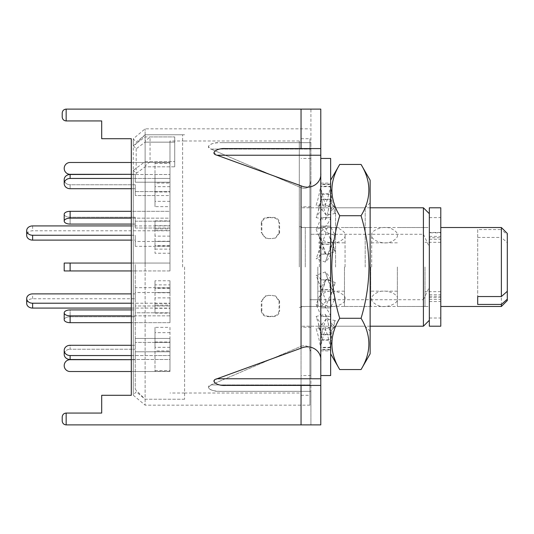 <?xml version="1.0" encoding="UTF-8"?>
<svg xmlns="http://www.w3.org/2000/svg" width="534" height="534" viewBox="0 0 534 534"><rect width="100%" height="100%" fill="white"/><g stroke="black" fill="none" stroke-linecap="round" stroke-linejoin="round"><path stroke-width="0.4" stroke-dasharray="2.67 2" d="M299.307 267L299.307 140.989L299.307 267M268.629 217.765C264.764 217.879 262.508 219.668 261.86 223.139L261.86 233.044L265.772 238.124L268.629 238.651L275.137 238.131L279.042 233.044L279.042 223.139C278.414 219.681 276.158 217.885 272.28 217.765L268.061 217.378L272.847 217.378C276.712 217.492 278.968 219.287 279.616 222.758L279.042 223.139M182.621 267L182.621 134.762L182.621 267M423.415 207.786L423.415 234.272L309.927 234.272L309.927 405.159L309.927 138.707L309.927 299.728L423.415 299.728L423.415 326.214M301.049 267L301.049 395.293L301.049 267M145.121 166.822L145.121 267L145.121 134.762L145.121 142.151L136.197 148.766L133.28 145.695L133.28 138.78L133.28 395.22L133.28 170.366L136.197 173.437L145.121 166.822L174.731 166.822L174.731 136.938L145.121 136.938L145.121 128.841L145.121 405.159L145.121 166.822L174.731 166.822L174.731 142.151L174.731 166.822L174.731 161.608L150.054 161.608L150.054 136.938L174.731 136.938L174.731 142.151L145.121 142.151L145.121 166.822L145.121 141.283L150.054 136.938M429.336 267L429.336 227.524L429.336 267M136.197 148.766L136.197 173.437M133.28 145.695L145.121 136.938M145.121 161.608L174.731 161.608L174.731 136.938L174.731 142.151L145.121 142.151L145.121 134.762L145.121 267L145.121 161.608L133.28 170.366M423.415 234.272L429.336 246.875L429.336 287.125L423.415 299.728M309.927 299.728L309.927 234.272M429.336 287.125L429.336 246.875M268.629 316.235C264.764 316.121 262.508 314.332 261.86 310.861L261.86 300.956L265.772 295.876L268.629 295.349L275.137 295.869L279.042 300.956L279.042 310.861C278.414 314.319 276.158 316.115 272.28 316.235L268.061 316.622L272.847 316.622C276.712 316.508 278.968 314.713 279.616 311.242L279.042 310.861M261.86 310.861L261.293 311.242C261.92 314.706 264.176 316.495 268.061 316.622M272.28 316.235L272.847 316.622M279.042 300.956L279.616 301.176L279.616 311.242M279.616 301.176L275.711 296.096L272.28 295.349M268.629 295.349L272.847 295.569M268.061 295.569L265.198 296.096L261.293 301.176L261.86 300.956M261.293 311.242L261.293 301.176M261.86 223.139L261.293 222.758C261.92 219.294 264.176 217.505 268.061 217.378M272.28 217.765L272.847 217.378M279.042 233.044L279.616 232.824L279.616 222.758M279.616 232.824L275.711 237.904L272.28 238.651M268.629 238.651L272.847 238.431M268.061 238.431L265.198 237.904L261.293 232.824L261.86 233.044M261.293 222.758L261.293 232.824M429.336 207.786L429.336 239.272L429.336 232.457L440.784 232.457L440.784 237.757L429.336 237.757M440.784 207.786L440.784 232.817L429.336 232.817M429.336 232.457L429.336 326.214M429.336 294.728L440.784 294.728L440.784 297.618L429.336 297.618M429.336 296.243L440.784 296.243L440.784 301.543L440.784 232.457M429.336 301.543L440.784 301.543M429.336 299.434L440.784 299.434L440.784 326.214M440.784 299.434L440.784 297.618M440.784 296.243L440.784 294.728M429.336 236.382L440.784 236.382L440.784 239.272L440.784 237.757M440.784 236.382L440.784 232.817M371.704 267L371.704 235.174L371.704 267M397.363 267L397.363 306.476L397.363 267M319.405 267L319.405 235.174L319.405 267M345.057 267L345.057 235.174L345.057 267M169.972 230.781L169.972 246.334L169.972 225.922L169.972 230.781L32.621 230.781A5.921 4.666 0 0 0 26.7 235.447M169.972 246.334L135.256 246.334L135.256 241.475L169.972 241.475M169.972 225.922L131.304 225.922L131.304 240.113L135.256 240.113L135.256 246.334M131.304 235.254L135.256 235.254L135.256 240.113M135.256 241.475L135.256 235.254M154.993 174.505L169.972 174.505L169.972 178.449L169.972 174.505L169.972 178.449L70.121 178.449A5.921 5.126 0 0 0 64.2 183.583A5.921 5.126 0 0 0 70.121 188.709L70.121 184.764L135.256 184.764L135.256 195.544L135.256 191.599L169.972 191.599L169.972 195.544L169.972 174.505L169.972 191.599L154.993 191.599L154.993 174.505L154.993 191.599M131.304 188.709L131.304 174.505L169.972 174.505L70.121 174.505A5.921 5.126 0 0 0 64.2 179.631A5.921 5.126 0 0 0 70.121 184.764L135.256 184.764L135.256 191.599L135.256 184.764L135.256 188.709L131.304 188.709L135.256 188.709L135.256 195.544L154.993 195.544M169.972 195.544L169.972 178.449L169.972 195.544L169.972 191.599L135.256 191.599L135.256 195.544L169.972 195.544L169.972 178.449L154.993 178.449M169.972 267L169.972 140.989L169.972 267M184.597 267L184.597 399.238L184.597 267M135.256 267L135.256 389.373L135.256 267M145.121 142.151L145.121 141.283M150.054 161.608L145.121 165.954M169.972 280.764L169.972 292.592L169.972 280.764L154.993 280.764L154.993 284.869L169.972 284.869M169.972 327.369L169.972 347.32L169.972 327.369L154.993 327.369L154.993 347.32L154.993 327.369M169.972 350.911L169.972 371.364L169.972 350.911L154.993 350.911L154.993 371.364L154.993 350.911M154.993 342.401L169.972 342.401L169.972 359.495L169.972 338.456L169.972 342.401L169.972 338.456L154.993 338.456L154.993 359.495L154.993 338.456M169.972 305.094L169.972 313.118L169.972 297.879L169.972 305.094L154.993 305.094L154.993 313.118L154.993 305.094M169.972 253.236L169.972 241.408L169.972 253.236L154.993 253.236L154.993 241.408L154.993 253.236M169.972 206.631L169.972 186.68L169.972 206.631L154.993 206.631L154.993 186.68L154.993 206.631M169.972 183.089L169.972 162.636L169.972 183.089L154.993 183.089L154.993 162.636L154.993 183.089M169.972 228.906L169.972 220.882L169.972 236.121L169.972 228.906L154.993 228.906L154.993 220.882L154.993 228.906M169.972 287.899L169.972 308.312L169.972 287.899L154.993 287.899L154.993 308.312L154.993 287.899M169.972 246.101L169.972 225.688L169.972 246.101L154.993 246.101L154.993 225.688L154.993 246.101M154.993 230.548L169.972 230.548M154.993 225.688L169.972 225.688M169.972 241.241L154.993 241.241M154.993 303.452L169.972 303.452M154.993 308.312L169.972 308.312M169.972 292.759L154.993 292.759M169.972 228.091L154.993 228.091M169.972 236.121L154.993 236.121M154.993 220.882L169.972 220.882M169.972 162.636L154.993 162.636M169.972 182.268L154.993 182.268M154.993 163.457L169.972 163.457M169.972 186.68L154.993 186.68M169.972 201.351L154.993 201.351M154.993 191.966L169.972 191.966M169.972 241.408L154.993 241.408M169.972 245.513L154.993 245.513M154.993 249.131L169.972 249.131M169.972 305.909L154.993 305.909M169.972 297.879L154.993 297.879M154.993 313.118L169.972 313.118M154.993 359.495L169.972 359.495L169.972 355.551L154.993 355.551M169.972 371.364L154.993 371.364M169.972 351.732L154.993 351.732M154.993 370.543L169.972 370.543M169.972 347.32L154.993 347.32M169.972 332.649L154.993 332.649M154.993 342.034L169.972 342.034M169.972 288.487L154.993 288.487L154.993 280.764M154.993 284.869L154.993 288.487M169.972 292.592L154.993 292.592M70.121 218.159A5.921 2.964 0 0 0 64.2 221.116A5.921 2.964 0 0 0 70.121 224.08L70.121 217.238L135.256 217.238L135.256 228.025L135.256 221.189L169.972 221.189L169.972 211.317L70.121 211.317A5.921 2.964 0 0 0 64.2 214.281A5.921 2.964 0 0 0 70.121 217.238L135.256 217.238L135.256 224.08L131.304 224.08L135.256 224.08L135.256 228.025L169.972 228.025L169.972 211.317L169.972 218.159L70.121 218.159L70.121 211.317M64.2 270.945L135.256 270.945L135.256 263.055L169.972 263.055L169.972 270.945L169.972 263.055L64.2 263.055L135.256 263.055L135.256 270.945L70.121 270.945L169.972 270.945L169.972 263.055L169.972 270.945L131.304 270.945L131.304 263.055L169.972 263.055L135.256 263.055L135.256 270.945L135.256 263.055L70.121 263.055L70.121 270.945L70.121 263.055L64.2 263.055M70.121 322.683A5.921 2.964 0 0 1 64.2 319.719A5.921 2.964 0 0 1 70.121 316.762L135.256 316.762L135.256 305.975L169.972 305.975L169.972 315.841L70.121 315.841A5.921 2.964 0 0 1 64.2 312.884A5.921 2.964 0 0 1 70.121 309.92L70.121 316.762L135.256 316.762L135.256 309.92L135.256 316.762L135.256 312.811L169.972 312.811L169.972 322.683L169.972 315.841L169.972 322.683L70.121 322.683L70.121 315.841M131.304 309.92L135.256 309.92L135.256 305.975L135.256 309.92L131.304 309.92L131.304 322.683L169.972 322.683L169.972 312.811L135.256 312.811L135.256 305.975L169.972 305.975L169.972 315.841L131.304 315.841M70.121 359.495A5.921 5.126 0 0 1 64.2 354.369L64.2 350.417A5.921 5.126 0 0 1 70.121 345.291L70.121 349.236L135.256 349.236L135.256 338.456L169.972 338.456L169.972 342.401L135.256 342.401L169.972 342.401L169.972 359.495L70.121 359.495L70.121 355.551A5.921 5.126 0 0 1 64.2 350.417M70.121 355.551L169.972 355.551L169.972 338.456L135.256 338.456L135.256 349.236L135.256 338.456L135.256 349.236L70.121 349.236L70.121 345.291M131.304 345.291L135.256 345.291L131.304 345.291L131.304 359.495L169.972 359.495L169.972 342.401M64.2 354.369A5.921 5.126 0 0 1 70.121 349.236A5.921 5.126 180 0 0 64.2 354.369M70.121 371.524A5.921 5.921 0 0 1 64.2 365.603A5.921 5.921 0 0 1 70.121 359.682L135.256 359.682L135.256 351.786L169.972 351.786L135.256 351.786L135.256 359.682L131.304 359.682L131.304 371.524L169.972 371.524L169.972 351.786L169.972 371.524L70.121 371.524M131.304 355.551L169.972 355.551L169.972 359.495M169.972 355.551L169.972 338.456M64.2 319.719A5.921 2.964 180 0 1 70.121 316.762L70.121 309.92M131.304 224.08L131.304 211.317L169.972 211.317L169.972 221.189L135.256 221.189L135.256 228.025L169.972 228.025L169.972 218.159L131.304 218.159M64.2 214.281A5.921 2.964 180 0 0 70.121 217.238L70.121 224.08M169.972 178.449L131.304 178.449M64.2 179.631A5.921 5.126 180 0 0 70.121 184.764L70.121 188.709M169.972 174.505L169.972 191.599M70.121 162.476A5.921 5.921 0 0 0 64.2 168.397A5.921 5.921 0 0 0 70.121 174.318L135.256 174.318L135.256 182.214L169.972 182.214L135.256 182.214L135.256 174.318L131.304 174.318L131.304 162.476L169.972 162.476L169.972 182.214L169.972 162.476L70.121 162.476M169.972 287.666L135.256 287.666L135.256 292.525L169.972 292.525L169.972 287.666L169.972 303.219L131.304 303.219M169.972 292.525L169.972 308.078L131.304 308.078L131.304 293.887L135.256 293.887L135.256 287.666M26.7 303.412A5.921 4.666 180 0 1 32.621 298.746L135.256 298.746L135.256 293.887M135.256 292.525L135.256 298.746M169.972 308.078L169.972 303.219M440.784 267L440.784 306.476L440.784 267M507.3 300.555L507.3 242.703L501.379 237.45L501.379 306.476M424.997 267L424.997 306.476L424.997 267M370.716 267L370.716 306.476L370.716 267M344.47 267L344.47 306.476L344.47 267M317.823 267L317.823 306.476L317.823 267M501.379 227.524L501.379 229.56L507.3 234.813L507.3 291.297L507.3 242.703M477.696 229.56L477.696 296.55L477.696 229.56L501.379 229.56M477.696 237.45L501.379 237.45M507.3 234.813L507.3 233.445M62.211 113.048C62.458 110.672 63.773 109.357 66.156 109.103L66.156 120.944L101.7 120.944L66.156 120.944C63.773 120.691 62.458 119.376 62.211 116.999L62.211 113.048C62.458 110.672 63.773 109.357 66.156 109.103L310.915 109.103L310.915 142.658L219.975 142.658C211.624 142.064 204.395 147.197 210.957 149.066L310.915 149.066L310.915 142.658L310.915 353.695L310.915 180.305C310.287 187.047 306.997 189.51 301.049 187.701L301.049 346.299L210.957 384.934L310.915 384.934L310.915 353.695C310.287 346.953 306.997 344.49 301.049 346.299L210.957 384.934C204.395 386.803 211.624 391.936 219.975 391.342C213.019 391.095 209.168 389.78 208.434 387.397L210.957 384.934L310.915 384.934L310.915 391.342L310.915 353.695C310.287 346.953 306.997 344.49 301.049 346.299L301.049 187.701L210.957 149.066L208.434 146.603C209.168 144.22 213.019 142.905 219.975 142.658L310.915 142.658L310.915 109.103L66.156 109.103L320.78 109.103L320.78 148.579L225.455 148.579C218.493 148.826 214.648 150.141 213.914 152.524L217.044 155.227L320.78 155.227L320.78 152.524M62.211 116.999C62.458 119.376 63.773 120.691 66.156 120.944L101.7 120.944L101.7 138.707L131.304 138.707L131.304 395.293L101.7 395.293L101.7 413.056L66.156 413.056L66.156 424.897L320.78 424.897L320.78 385.421L225.455 385.421C218.493 385.174 214.648 383.859 213.914 381.476L217.044 378.773L301.049 348.201C310.815 343.762 321.668 350.664 320.78 360.75L320.78 173.25C321.668 183.336 310.815 190.237 301.049 185.799L217.044 155.227M310.915 299.728L310.915 207.786L310.915 326.214L310.915 299.728L320.78 299.728L320.78 207.786L320.78 299.728M320.78 155.227L320.78 173.25M320.78 381.476L320.78 360.75M310.915 424.897L310.915 391.342L219.975 391.342L310.915 391.342L219.975 391.342L310.915 391.342L310.915 424.897L320.78 424.897L310.915 424.897M310.915 149.066L310.915 180.305C310.287 187.047 306.997 189.51 301.049 187.701L210.957 149.066L310.915 149.066M301.049 109.103L301.049 142.658L219.975 142.658L310.915 142.658L301.049 142.658L301.049 109.103L301.049 148.579M101.7 120.944L101.7 138.707L131.304 138.707L101.7 138.707L101.7 120.944M131.304 395.293L101.7 395.293L101.7 413.056L66.156 413.056L101.7 413.056L101.7 395.293L131.304 395.293L131.304 138.707M62.211 417.001L62.211 420.952L62.211 417.001C62.458 414.624 63.773 413.309 66.156 413.056C63.773 413.309 62.458 414.624 62.211 417.001M320.78 109.103L310.915 109.103L320.78 109.103M310.915 234.272L320.78 234.272M66.156 424.897C63.773 424.643 62.458 423.329 62.211 420.952C62.458 423.329 63.773 424.643 66.156 424.897L66.156 413.056L66.156 424.897M310.915 267L310.915 375.556L310.915 267M320.78 314.446L320.78 158.444L320.78 314.446M330.653 158.444L330.653 375.556M330.653 253.997L320.78 253.997L320.78 302.584L321.441 293.446L326.1 279.275C323.477 282.579 321.702 286.01 320.78 289.568L330.653 289.568C331.494 286.624 333.042 284.288 335.312 282.573L326.1 279.275L316.121 304.7L325.333 307.33L335.312 282.573L331.614 292.986C331.047 294.361 330.726 297.758 330.653 303.185L330.653 183.115L330.653 303.185M330.653 349.87L320.78 349.87L320.78 347.734L330.653 347.734M320.78 349.87L320.78 349.436C319.946 342.708 318.391 335.766 316.121 328.617L325.333 328.977C328.677 328.19 332.008 325.393 335.312 320.574L332.068 331.06L330.653 339.757L320.78 339.757L320.78 340.191L330.653 340.191M335.312 320.574L326.1 318.778L322.242 330.713L320.78 339.757L320.78 349.436L330.653 349.436C329.732 342.648 327.963 335.826 325.333 328.977M330.653 316.402L320.78 316.402L320.78 340.191M320.78 316.402L320.78 316.201C319.946 312.971 318.391 309.139 316.121 304.7M320.78 302.584L320.78 316.201L330.653 316.201C329.732 313.365 327.963 310.408 325.333 307.33M320.78 289.775L330.653 289.775M320.78 253.997L320.78 254.144C319.946 256.307 318.391 257.829 316.121 258.696L325.333 262.06L335.312 235.454C333.042 231.716 331.494 228.625 330.653 226.169L320.78 226.169L330.653 226.016M335.312 235.454L326.1 232.584C323.477 230.314 321.702 228.178 320.78 226.169L320.78 254.144L330.653 254.144C329.732 256.921 327.963 259.557 325.333 262.06L329.872 248.824L330.653 240.474M330.653 199.209L320.78 199.209L320.78 226.016M320.78 199.209L318.391 210.596L316.121 217.558L325.333 219.688C328.677 213.527 332.008 209.235 335.312 206.812C333.042 199.816 331.494 193.101 330.653 186.68L320.78 186.68L320.78 186.266L330.653 186.266M335.312 206.812L326.1 206.051C323.477 199.542 321.702 193.088 320.78 186.68L320.78 199.623L330.653 199.623L328.063 211.464L325.333 219.688M330.653 184.13L320.78 184.13L320.78 183.115L320.78 186.266M320.78 184.13L320.78 184.564C319.946 191.292 318.391 198.234 316.121 205.383L325.333 205.023C328.677 205.81 332.008 208.607 335.312 213.426L332.068 202.94L330.653 194.243L320.78 194.243L320.78 193.809L330.653 193.809M335.312 213.426L326.1 215.222L322.242 203.287L320.78 194.243L320.78 184.564L330.653 184.564C329.732 191.352 327.963 198.174 325.333 205.023M330.653 217.598L320.78 217.598L320.78 193.809M320.78 217.598L320.78 217.799C319.946 221.029 318.391 224.861 316.121 229.3L325.333 226.67L335.312 251.427L331.614 241.014C331.047 239.639 330.726 236.242 330.653 230.815M330.653 280.003L320.78 280.003L320.78 244.225L330.653 244.432C331.494 247.376 333.042 249.712 335.312 251.427L326.1 254.725C323.477 251.421 321.702 247.99 320.78 244.432L320.78 217.799L330.653 217.799C329.732 220.635 327.963 223.592 325.333 226.67M320.78 244.225L330.653 244.225M320.78 280.003L320.78 279.856C319.946 277.693 318.391 276.171 316.121 275.304L325.333 271.939L335.312 298.546C333.042 302.284 331.494 305.375 330.653 307.831L320.78 307.831L330.653 307.984M335.312 298.546L326.1 301.416C323.477 303.686 321.702 305.822 320.78 307.831L320.78 279.856L330.653 279.856C329.732 277.079 327.963 274.443 325.333 271.939L329.872 285.176L330.653 293.526M330.653 334.791L320.78 334.791L320.78 307.984M320.78 334.791L318.391 323.404L316.121 316.442L325.333 314.312C328.677 320.473 332.008 324.765 335.312 327.188C333.042 334.184 331.494 340.899 330.653 347.32L320.78 347.32L320.78 347.734M335.312 327.188L326.1 327.949C323.477 334.458 321.702 340.912 320.78 347.32L320.78 334.377L330.653 334.377L328.063 322.536L325.333 314.312M326.1 318.778C322.756 324.025 319.432 327.309 316.121 328.617M326.1 232.584L316.121 258.696M326.1 206.051C322.756 207.96 319.432 211.798 316.121 217.558M326.1 215.222C322.756 209.975 319.432 206.691 316.121 205.383M316.121 229.3L326.1 254.725L321.441 240.554L320.78 231.416M326.1 301.416L316.121 275.304M326.1 327.949C322.756 326.04 319.432 322.202 316.121 316.442M335.586 267L335.586 207.786L335.586 267M365.189 267L365.189 207.786L365.189 267M370.129 180.158L370.129 353.842M330.653 267L330.653 353.842L330.653 267M361.057 369.555C371.47 352.507 371.47 335.419 361.057 318.277C366.117 301.536 368.767 284.442 368.987 267C368.774 249.525 366.13 232.43 361.057 215.723C371.47 198.675 371.47 181.58 361.057 164.445M339.724 164.445C329.311 181.493 329.311 198.581 339.724 215.723C334.658 232.464 332.014 249.558 331.794 267C332.008 284.475 334.651 301.57 339.724 318.277C329.311 335.325 329.311 352.42 339.724 369.555M361.057 215.723L339.724 215.723M361.057 318.277L339.724 318.277M305.274 267L305.274 227.524L305.274 267M429.336 217.605L440.784 217.605M429.336 318.004L440.784 318.004M32.621 225.922L32.621 230.781M70.121 178.449L70.121 174.505M70.121 270.945L70.121 263.055M32.621 298.746L32.621 293.887M301.049 348.201L301.049 185.799M301.049 424.897L301.049 385.421M66.156 120.944L66.156 109.103L66.156 120.944M320.78 378.773L217.044 378.773M299.307 226.603L305.274 227.524L429.336 227.524M299.307 140.989L182.621 140.989M301.049 138.707L309.927 138.707M182.621 134.762L145.121 134.762L136.197 142.251L133.28 138.78L145.121 128.841L309.927 128.841M370.129 326.214L301.049 326.214M309.927 405.159L145.121 405.159L133.28 395.22L136.197 391.749L145.121 399.238L182.621 399.238M301.049 395.293L309.927 395.293M370.129 207.786L301.049 207.786M299.307 307.397L305.274 306.476L429.336 306.476M299.307 393.011L182.621 393.011M275.711 296.096L275.137 295.876M265.198 296.096L265.772 295.876M275.711 237.904L275.137 238.124M265.198 237.904L265.772 238.124M429.336 239.272L440.784 239.272M397.363 235.174C397.85 237.156 395.948 239.272 391.676 241.528C383.679 245.673 370.269 239.773 371.704 235.174C370.276 230.561 383.692 224.674 391.689 228.826C395.954 231.082 397.85 233.198 397.363 235.174M371.704 298.826C371.223 300.809 373.119 302.925 377.398 305.181C385.394 309.326 398.798 303.425 397.363 298.826C398.791 294.214 385.374 288.327 377.384 292.478C373.112 294.735 371.223 296.851 371.704 298.826M345.057 235.174C345.545 237.156 343.649 239.272 339.37 241.528C331.374 245.673 317.964 239.773 319.405 235.174C317.97 230.561 331.387 224.674 339.384 228.826C343.649 231.082 345.545 233.198 345.057 235.174M319.405 298.826C318.918 300.809 320.814 302.925 325.093 305.181C333.089 309.326 346.499 303.425 345.057 298.826C346.493 294.214 333.076 288.327 325.079 292.478C320.814 294.735 318.918 296.851 319.405 298.826M184.597 140.989L169.972 140.989M184.597 399.238L145.121 399.238L135.256 389.373M135.256 144.627L145.121 134.762L184.597 134.762M184.597 393.011L169.972 393.011M440.784 291.671L424.997 291.671M424.997 306.476L397.363 306.476M397.363 291.177L370.716 291.177M370.716 306.476L344.47 306.476M344.47 291.177L317.823 291.177M317.823 306.476L299.307 306.476M317.823 227.524L299.307 227.524M344.47 242.823L317.823 242.823M370.716 227.524L344.47 227.524M397.363 242.823L370.716 242.823M424.997 227.524L397.363 227.524M440.784 242.329L424.997 242.329M310.915 326.214L320.78 326.214M310.915 207.786L320.78 207.786M310.915 206.805L301.049 206.805M310.915 375.556L301.049 375.556M310.915 158.444L301.049 158.444M310.915 327.195L301.049 327.195M320.78 350.885L330.653 350.885M332.068 331.06L330.653 344.704M328.063 211.464L330.613 197.467L330.653 193.295M320.78 183.115L330.653 183.115M332.068 202.94L330.653 189.296M328.063 322.536L330.613 336.533L330.653 340.705M322.242 330.713L320.78 344.483M318.351 252.716C320.981 245.533 320.634 245.166 320.78 239.839M318.391 210.596C320.32 204.922 321.114 199.055 320.78 193.001M322.242 203.287L320.78 189.517M318.351 281.284C320.981 288.467 320.634 288.834 320.78 294.161M318.391 323.404C320.32 329.077 321.114 334.945 320.78 340.999M370.129 202.853L365.189 207.786L335.586 207.786L330.653 202.853M370.129 331.147L365.189 326.214L335.586 326.214L330.653 331.147"/><path stroke-width="0.8" d="M429.336 320.293L423.415 326.214L423.415 207.786L370.129 207.786M429.336 326.214L429.336 207.786L440.784 207.786L440.784 326.214L429.336 326.214M32.621 235.254L32.621 240.113A5.921 4.666 0 0 1 26.7 235.447L26.7 230.588A5.921 4.666 0 0 0 32.621 235.254L131.304 235.254M131.304 218.159L70.121 218.159A5.921 2.964 180 0 0 64.2 221.116L64.2 214.281L64.2 221.116A5.921 2.964 180 0 0 70.121 224.08L131.304 224.08L131.304 225.922L32.621 225.922A5.921 4.666 0 0 0 26.7 230.588M32.621 240.113L131.304 240.113L131.304 263.055L64.2 263.055L64.2 270.945L64.2 263.055M131.304 178.449L70.121 178.449A5.921 5.126 180 0 0 64.2 183.583L64.2 179.631L64.2 183.583A5.921 5.126 180 0 0 70.121 188.709L131.304 188.709L131.304 211.317L70.121 211.317A5.921 2.964 180 0 0 64.2 214.281M64.2 319.719L64.2 312.884L64.2 319.719A5.921 2.964 180 0 0 70.121 322.683L131.304 322.683L131.304 345.291L70.121 345.291L131.304 345.291M70.121 309.92L131.304 309.92L70.121 309.92A5.921 2.964 180 0 0 64.2 312.884A5.921 2.964 180 0 0 70.121 315.841L70.121 322.683M320.78 381.476L320.78 385.421L225.455 385.421C216.724 386.082 209.668 380.502 217.044 378.773L320.78 378.773L320.78 424.897L66.156 424.897C63.773 424.643 62.458 423.329 62.211 420.952L62.211 417.001C62.458 414.624 63.773 413.309 66.156 413.056L66.156 424.897C63.773 424.643 62.458 423.329 62.211 420.952L62.211 417.001C62.458 414.624 63.773 413.309 66.156 413.056L101.7 413.056L101.7 395.293L131.304 395.293L131.304 371.524L70.121 371.524A5.921 5.921 0 0 1 64.2 365.603A5.921 5.921 0 0 1 70.121 359.682L131.304 359.682L70.121 359.495A5.921 5.126 180 0 1 64.2 354.369L64.2 350.417A5.921 5.126 180 0 1 70.121 345.291M131.304 355.551L70.121 355.551A5.921 5.126 180 0 1 64.2 350.417M131.304 315.841L70.121 315.841M131.304 303.219L32.621 303.219A5.921 4.666 180 0 1 26.7 298.553A5.921 4.666 180 0 1 32.621 293.887L131.304 293.887L131.304 270.945L64.2 270.945M70.121 224.08L131.304 224.08M131.304 395.293L131.304 138.707L131.304 162.476L70.121 162.476A5.921 5.921 0 0 0 64.2 168.397A5.921 5.921 0 0 0 70.121 174.318L131.304 174.318L70.121 174.505A5.921 5.126 180 0 0 64.2 179.631M70.121 188.709L131.304 188.709M26.7 298.553L26.7 303.412A5.921 4.666 180 0 0 32.621 308.078L32.621 303.219M131.304 309.92L131.304 308.078L32.621 308.078M477.696 296.55L477.696 304.44L477.696 296.55L501.379 296.55L501.379 227.524L440.784 227.524M501.379 306.476L501.379 304.44L507.3 299.187L507.3 300.555L501.379 306.476L440.784 306.476M477.696 304.44L501.379 304.44M507.3 299.187L507.3 291.297L501.379 296.55M501.379 227.524L507.3 233.445L507.3 291.297M320.78 152.524L320.78 109.103L66.156 109.103L66.156 120.944C63.773 120.691 62.458 119.376 62.211 116.999L62.211 113.048C62.458 110.672 63.773 109.357 66.156 109.103C63.773 109.357 62.458 110.672 62.211 113.048M217.044 378.773L301.049 348.201L301.049 185.799L217.044 155.227C209.668 153.498 216.724 147.918 225.455 148.579L320.78 148.579L320.78 378.773M301.049 185.799C310.815 190.237 321.668 183.336 320.78 173.25M131.304 138.707L101.7 138.707L101.7 120.944L66.156 120.944C63.773 120.691 62.458 119.376 62.211 116.999M301.049 348.201C310.815 343.762 321.668 350.664 320.78 360.75M320.78 375.556L330.653 375.556L330.653 158.444L320.78 158.444M361.057 369.555L370.129 353.842L370.129 180.158L361.057 164.445C371.47 181.493 371.47 198.581 361.057 215.723C366.117 232.464 368.767 249.558 368.987 267C368.774 284.475 366.13 301.57 361.057 318.277C371.47 335.325 371.47 352.42 361.057 369.555L339.724 369.555C329.311 352.507 329.311 335.419 339.724 318.277C334.658 301.536 332.014 284.442 331.794 267C332.008 249.525 334.651 232.43 339.724 215.723C329.311 198.675 329.311 181.58 339.724 164.445L361.057 164.445M339.724 215.723L361.057 215.723M361.057 318.277L339.724 318.277M70.121 355.551L70.121 359.495M70.121 263.055L70.121 270.945M70.121 211.317L70.121 218.159M70.121 174.505L70.121 178.449M320.78 155.227L217.044 155.227M301.049 148.579L301.049 109.103M301.049 424.897L301.049 385.421M423.415 326.214L370.129 326.214M429.336 213.707L423.415 207.786M330.653 353.842L339.724 369.555M330.653 180.158L339.724 164.445"/></g></svg>

